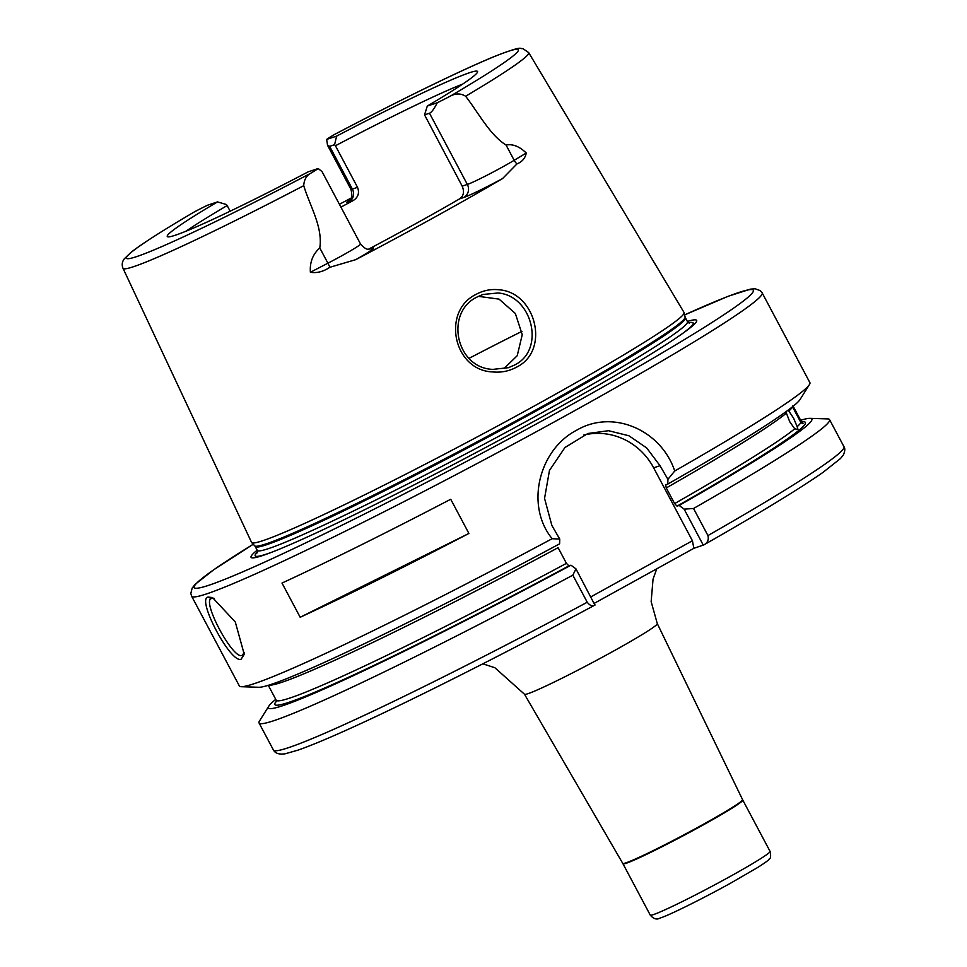 <?xml version="1.0" encoding="UTF-8"?>
<svg xmlns="http://www.w3.org/2000/svg" width="967" height="967" viewBox="0 0 967 967"><rect width="100%" height="100%" fill="white"/><g stroke="black" fill="none" stroke-linecap="round" stroke-linejoin="round"><path stroke-width="1.45" d="M492.819 369.382L508.473 367.69L514.48 365.067C545.884 350.03 532.285 295.503 498.017 292.989L482.908 294.476L476.961 297.087C444.602 312.571 455.844 368.113 492.819 369.382M516.39 367.23C509.21 371.123 501.414 372.706 493.001 371.944C453.197 370.748 441.266 310.963 476.235 294.294C483.403 290.39 491.006 288.891 499.02 289.786C536.069 292.312 550.441 350.924 516.39 367.23M214.263 598.416L211.725 598.404C200.785 599.552 232.95 660.062 242.016 655.384L244.446 652.435M208.159 597.062L212.547 597.594L235.283 621.962L244.24 654.296L241.182 659.156C231.04 664.365 195.999 598.44 208.159 597.062L211.253 598.609M792.843 405.862L801.172 421.539A297.232 15.496 -28 0 0 801.075 421.092L793.17 406.249M684.14 509.138L693.544 508.485L707.941 535.561C709.004 539.937 707.457 543.152 703.299 545.195L684.14 509.138L679.148 505.451L677.045 506.14L674.603 503.602A297.232 15.496 -28 0 0 794.729 428.804L797.98 429.445L797.171 426.701A297.232 15.496 -28 0 0 800.881 422.519L792.541 406.841A297.232 15.496 152 0 1 788.842 411.035L788.165 410.117M786.473 411.362L786.401 413.127A297.232 15.496 152 0 1 666.275 487.936L665.634 484.805M788.842 411.035L793.641 418.276L797.171 426.701M794.729 428.804L789.701 421.672L786.401 413.127M193.207 212.583L194.488 211.821A31.536 1.644 152 0 1 207.542 205.222L217.515 201.91A175.704 9.162 152 0 0 167.46 236.673A175.704 9.162 152 0 0 308.207 171.836L318.179 168.524A31.536 1.644 152 0 1 310.6 173.323C306.346 175.74 304.061 179.862 303.735 185.676C309.815 205.802 323.038 227.112 319.787 247.939C312.812 254.188 309.682 262.299 310.395 272.271L327.898 263.205L319.787 247.939M478.363 296.349L499.057 299.117L515.363 313.513L522.24 334.679L517.236 355.687L504.025 368.536M340.916 207.119A171.232 8.933 152 0 1 352.955 200.713L348.809 202.091A41.23 2.152 152 0 1 349.849 199.806M349.401 200.254C349.28 198.61 353.656 200.387 350.924 189.29A31.536 1.644 -28 0 0 352.375 189.061L357.536 187.344C359.676 193.001 358.153 197.449 352.955 200.713M357.536 187.344L335.428 145.751L334.594 144.687L329.65 146.331L327.559 145.328L326.641 139.429A31.536 1.644 152 0 1 334.207 134.643L334.582 134.437C402.393 98.755 466.239 67.69 497.316 55.324C524.67 44.953 519.049 49.22 522.784 48.555L528.683 52.593A229.723 11.979 152 0 1 465.623 96.253C460.824 93.267 455.723 93.231 450.32 96.132A31.536 1.644 152 0 1 437.265 102.744C434.11 108.981 431.512 112.462 429.493 113.224L424.549 114.855L427.293 106.056L437.265 102.744M462.722 84.069A171.232 8.933 -28 0 0 335.428 145.751M462.19 186.148L467.351 184.443A31.536 1.644 -28 0 0 514.178 160.304L526.253 153.028C525.25 158.189 522.156 161.815 516.982 163.906L502.538 178.581A41.23 2.152 152 0 1 463.785 197.461L459.639 198.839C463.677 195.975 464.523 191.744 462.19 186.148L424.549 114.855M459.639 198.839A171.232 8.933 152 0 1 416.185 223.413A171.232 8.933 152 0 1 368.753 249.075M687.356 321.455A252.351 13.163 152 0 1 683.028 333.18A252.351 13.163 152 0 1 545.11 415.23A252.351 13.163 152 0 1 269.31 553.16A252.351 13.163 152 0 1 257.174 550.187M528.683 52.593L684.032 312.462A244.893 12.776 152 0 1 684.116 312.655A244.893 12.776 152 0 1 536.939 404.532A244.893 12.776 152 0 1 251.686 542.584A244.893 12.776 152 0 1 251.565 542.402L123.002 268.294A229.723 11.979 152 0 0 303.735 185.676M502.538 178.581A234.219 12.208 152 0 1 433.953 217.515A234.219 12.208 152 0 1 355.759 259.652L329.832 267.291C323.304 271.667 316.825 273.323 310.395 272.271M282.001 583.065L300.181 617.26A323.075 16.85 -28 0 0 468.91 533.446L450.731 499.262A323.075 16.85 -28 0 1 282.001 583.065M191.647 596.228L239.369 685.978A323.075 16.85 -28 0 0 241.254 686.703A323.075 16.85 -28 0 0 552.145 538.704C524.876 505.354 539.139 449.51 576.574 430.267C612.921 408.763 661.102 430.049 674.736 470.989A323.075 16.85 -28 0 0 809.427 384.588A323.075 16.85 -28 0 0 809.887 382.63L762.165 292.88A323.075 16.85 152 0 1 568.1 414.311A323.075 16.85 152 0 1 191.647 596.228L190.825 593.52L192.143 588.117L195.092 584.419L213.465 569.95L253.245 544.24A316.62 16.512 -28 0 0 245.799 570.518A316.62 16.512 -28 0 0 563.241 409.21A316.62 16.512 -28 0 0 684.624 314.904L728.175 296.277L750.452 289.133L755.167 288.758L760.376 290.68L762.165 292.88M800.881 422.519C803.625 424.416 803.722 424.09 801.172 421.539C803.722 424.09 803.625 424.416 800.881 422.519M674.603 503.602L666.275 487.936M326.641 139.429L336.601 136.129A175.704 9.162 152 0 1 477.601 71.776A175.704 9.162 152 0 1 427.293 106.056M336.601 136.129L334.594 144.687M674.736 470.989L667.919 479.33L660.026 465.707L646.693 447.951L628.949 435.779L608.569 430.714L587.912 433.494L564.946 447.516L549.461 470.458L544.554 498.416L551.867 525.456L559.76 539.078L559.615 543.829A307.711 16.052 -28 0 1 258.878 687.271L241.254 686.703M559.76 539.078L552.145 538.704M268.971 685.119A297.232 15.496 152 0 0 558.104 547.685L566.432 563.35L568.886 565.888L570.977 565.199L575.969 568.886L594.898 605.076C501.692 655.263 404.17 704.302 345.062 730.726C324.731 739.852 308.957 746.343 297.763 750.211L285.132 753.801C279.197 754.659 275.305 753.402 273.443 750.054A323.075 16.85 -28 0 0 587.235 602.236L572.839 575.16L575.969 568.886M275.752 699.359A307.711 16.052 -28 0 0 268.874 706.079A307.711 16.052 -28 0 0 570.977 565.199M268.874 706.079L259.494 721.019A323.075 16.85 -28 0 0 259.047 722.978A323.075 16.85 -28 0 0 572.839 575.16M595.14 604.943C592.578 606.623 589.943 605.717 587.235 602.236M665.695 484.781L667.786 484.08L667.919 479.33M667.786 484.08A307.711 16.052 -28 0 0 800.047 399.528L809.427 384.588M679.148 505.451A307.711 16.052 -28 0 0 810.044 418.336A307.711 16.052 -28 0 0 800.64 420.282M693.544 508.485A323.075 16.85 -28 0 0 829.565 419.63A323.075 16.85 -28 0 0 827.679 418.904L810.044 418.336M707.941 535.561A323.075 16.85 -28 0 0 843.961 446.706C845.206 448.301 845.037 451.009 843.454 454.816L840.504 458.515L823.159 472.271C798.972 489.133 759.168 513.368 703.734 544.953L693.871 548.313L594.282 603.323M339.417 204.291A232.6 12.136 152 0 1 350.985 198.138M526.253 153.028C519.484 146.428 512.752 143.757 506.067 145.038C489.749 134.872 478.435 112.692 465.623 96.253M230.158 211.205L227.16 205.56A171.232 8.933 -28 0 0 185.99 231.21M227.16 205.56L226.326 204.496L217.515 201.91M583.645 435.09A64.62 61.695 -108.3 0 1 653.644 467.823L692.42 540.758L693.871 548.313M590.849 596.869L692.42 540.758M300.181 617.26L468.91 533.446M329.832 267.291A9.694 1.934 -117.4 0 0 327.898 263.205A31.536 1.644 -28 0 0 360.534 244.022L322.023 171.582L318.179 168.524M329.65 146.331L352.375 189.061A9.694 9.259 -108.3 0 1 348.809 202.091M521.95 331.367A203.541 10.613 -28 0 0 469.08 358.322M656.774 568.801L653.051 579.076L651.154 601.655L657.294 623.618A75.208 3.916 152 0 1 612.111 651.879A75.208 3.916 152 0 1 524.489 694.233L622.748 863.374A67.859 3.542 -28 0 0 701.812 825.153A67.859 3.542 -28 0 0 742.571 799.661L742.789 800.084A67.847 3.542 152 0 1 702.03 825.588A67.847 3.542 152 0 1 622.978 863.785L650.259 915.108A67.847 3.542 -28 0 0 729.323 876.9A67.847 3.542 -28 0 0 770.07 851.407C771.001 855.988 770.723 858.515 769.236 858.974C769.261 859.723 765.465 862.516 757.862 867.375L730.617 883.161C701.268 899.467 666.444 916.486 660.34 917.925C656.968 920.004 653.607 919.061 650.259 915.108M688.504 322.797A248.023 12.934 152 0 1 681.324 334.389M251.686 542.584L254.744 545.847A243.732 12.716 152 0 0 538.643 408.461A243.732 12.716 152 0 0 685.119 317.019L687.452 321.636A243.611 12.704 152 0 1 541.121 413.199A243.611 12.704 152 0 1 257.27 550.368L257.452 552.786M685.41 317.792A243.611 12.704 152 0 1 539.078 409.355A243.611 12.704 152 0 1 255.228 546.524L257.27 550.368M801.752 421.89A300.459 15.665 152 0 1 677.045 506.14M450.32 96.132A221.987 11.58 -28 0 0 508.207 51.348A221.987 11.58 -28 0 0 334.207 134.643M276.381 701.776L276.187 700.181A297.232 15.496 -28 0 0 566.432 563.35M568.886 565.888A300.459 15.665 152 0 1 276.465 701.184M194.488 211.821A221.987 11.58 -28 0 0 136.613 256.618A221.987 11.58 -28 0 0 310.6 173.323M271.268 552.423A248.023 12.934 152 0 1 257.645 551.891M660.026 465.707L653.644 467.823M463.785 197.461A9.694 9.259 -108.3 0 0 467.351 184.443L429.493 113.224M516.982 163.906A9.694 6.914 -121 0 1 514.178 160.304L506.067 145.038M369.551 249.039L371.739 248.314A41.23 2.152 152 0 1 355.759 259.652M370.409 248.906A9.694 9.259 71.7 0 0 371.739 248.314M687.452 321.636L689.35 323.147M802.284 422.156L801.075 421.092M276.187 700.181L268.294 685.325M259.047 722.978L273.443 750.054M829.565 419.63L843.961 446.706M685.119 317.019L684.116 312.655M254.744 545.847L255.228 546.524M742.789 800.084L770.07 851.407M742.571 799.661L657.294 623.618M193.847 212.184C162.661 230.521 141.653 243.95 130.859 252.472L124.199 258.951C122.06 261.827 121.661 264.946 123.002 268.294M482.847 663.821L494.886 667.738L524.489 694.233M350.924 189.29L327.559 145.328M360.534 244.022C368.101 252.46 369.237 247.878 370.482 248.894L370.252 248.966"/></g></svg>
